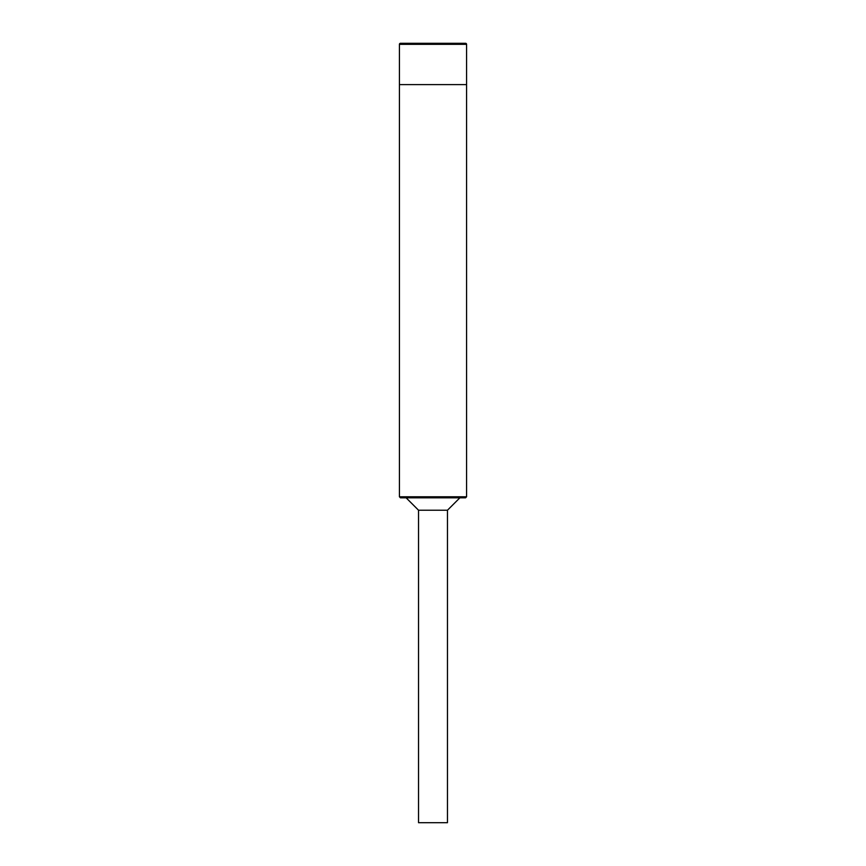 <?xml version="1.0" encoding="UTF-8"?>
<svg xmlns="http://www.w3.org/2000/svg" width="866" height="866" viewBox="0 0 866 866"><rect width="100%" height="100%" fill="white"/><g stroke="black" fill="none" stroke-linecap="round" stroke-linejoin="round"><path stroke-width="1.3" d="M466.568 496.792L465.54 497.831L400.46 497.831L399.432 496.792L466.568 496.792L466.568 84.619L399.432 84.619L466.568 84.619L466.568 44.328A1.028 1.028 0 0 0 465.54 43.3L400.46 43.3A1.028 1.028 0 0 0 399.432 44.328L399.432 496.792M459.857 497.831L447.462 510.226L418.538 510.226L406.143 497.831M418.538 510.226L418.538 822.7L447.462 822.7L447.462 510.226M466.568 44.328L399.432 44.328"/></g></svg>
